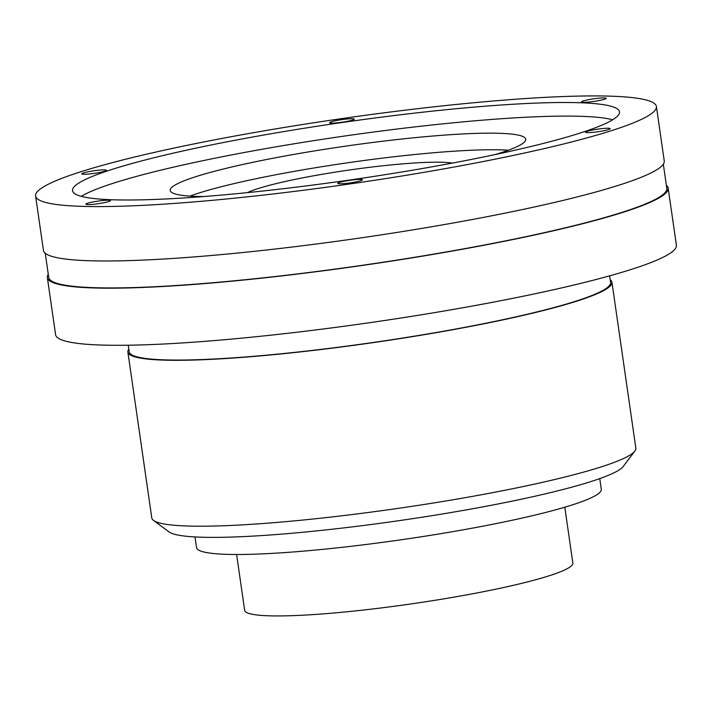 <?xml version="1.0" encoding="UTF-8"?>
<svg xmlns="http://www.w3.org/2000/svg" width="712" height="712" viewBox="0 0 712 712"><rect width="100%" height="100%" fill="white"/><g stroke="black" fill="none" stroke-linecap="round" stroke-linejoin="round"><path stroke-width="1.07" d="M634.89 451.061L623.231 466.467A230.724 24.217 171.8 0 1 284.391 533.893A230.724 24.217 171.8 0 1 169.055 531.917L153.525 520.428A244.536 25.668 -8.2 0 0 275.758 522.519A244.536 25.668 -8.2 0 0 634.89 451.061A244.536 25.668 -8.2 0 0 635.852 448.186L611.946 282.281A244.536 25.668 171.8 0 1 493.994 321.744A244.536 25.668 171.8 0 1 251.852 356.614A244.536 25.668 171.8 0 1 127.875 352.04A244.536 25.668 171.8 0 1 128.854 349.138M127.875 352.04L151.79 517.936A244.536 25.668 -8.2 0 0 153.525 520.428M609.623 275.856L610.584 282.477A243.157 25.525 171.8 0 1 493.291 321.717A243.157 25.525 171.8 0 1 252.52 356.392A243.157 25.525 171.8 0 1 129.246 351.835L128.293 345.222M45.248 253.232L48.727 277.377A312.23 32.77 -8.2 0 0 207.023 283.225A312.23 32.77 -8.2 0 0 516.2 238.698A312.23 32.77 -8.2 0 0 666.806 188.315L663.326 164.169M452.36 163.093A109.141 11.454 -8.2 0 0 403.045 163.831A109.141 11.454 -8.2 0 0 247.322 192.641M495.152 154.566A179.602 18.85 -8.2 0 0 525.732 139.232A179.602 18.85 -8.2 0 0 434.676 135.867A179.602 18.85 -8.2 0 0 256.827 161.482A179.602 18.85 -8.2 0 0 170.204 190.469A179.602 18.85 -8.2 0 0 203.863 196.539M508.395 150.205A179.602 18.85 -8.2 0 0 437.07 152.457A179.602 18.85 -8.2 0 0 189.926 196.094M48.282 274.325A313.609 32.921 -8.2 0 0 47.357 277.573A313.609 32.921 -8.2 0 0 206.355 283.447A313.609 32.921 -8.2 0 0 516.903 238.725A313.609 32.921 -8.2 0 0 668.168 188.119A313.609 32.921 -8.2 0 0 666.361 185.254M47.357 277.573L55.589 334.693A313.609 32.921 -8.2 0 0 214.588 340.567A313.609 32.921 -8.2 0 0 525.127 295.836A313.609 32.921 -8.2 0 0 676.4 245.231L668.168 188.119M335.93 122.936A12.433 1.308 171.8 0 1 329.62 122.695A12.433 1.308 171.8 0 1 335.619 120.693A12.433 1.308 171.8 0 1 347.937 118.922A12.433 1.308 171.8 0 1 354.238 119.153A12.433 1.308 171.8 0 1 348.239 121.156A12.433 1.308 171.8 0 1 335.93 122.936M587.845 102.119A12.433 1.308 171.8 0 1 581.535 101.878A12.433 1.308 171.8 0 1 587.534 99.876A12.433 1.308 171.8 0 1 599.851 98.105A12.433 1.308 171.8 0 1 606.152 98.336A12.433 1.308 171.8 0 1 600.154 100.339A12.433 1.308 171.8 0 1 587.845 102.119M591.912 132.441A12.433 1.308 171.8 0 1 585.611 132.21A12.433 1.308 171.8 0 1 591.61 130.207A12.433 1.308 171.8 0 1 603.918 128.427A12.433 1.308 171.8 0 1 610.228 128.658A12.433 1.308 171.8 0 1 604.23 130.67A12.433 1.308 171.8 0 1 591.912 132.441M344.074 183.589A12.433 1.308 171.8 0 1 337.773 183.358A12.433 1.308 171.8 0 1 343.771 181.346A12.433 1.308 171.8 0 1 356.08 179.575A12.433 1.308 171.8 0 1 362.39 179.807A12.433 1.308 171.8 0 1 356.392 181.809A12.433 1.308 171.8 0 1 344.074 183.589M92.168 204.406A12.433 1.308 171.8 0 1 85.858 204.175A12.433 1.308 171.8 0 1 91.857 202.163A12.433 1.308 171.8 0 1 104.174 200.392A12.433 1.308 171.8 0 1 110.476 200.624A12.433 1.308 171.8 0 1 104.477 202.626A12.433 1.308 171.8 0 1 92.168 204.406M88.092 174.075A12.433 1.308 171.8 0 1 81.782 173.844A12.433 1.308 171.8 0 1 87.781 171.841A12.433 1.308 171.8 0 1 100.098 170.061A12.433 1.308 171.8 0 1 106.4 170.293A12.433 1.308 171.8 0 1 100.401 172.304A12.433 1.308 171.8 0 1 88.092 174.075M612.685 119.767A276.309 29.005 -8.2 0 0 481.365 120.266A276.309 29.005 -8.2 0 0 81.284 196.343M35.6 195.987L43.441 250.375A313.609 32.921 -8.2 0 0 202.439 256.249A313.609 32.921 -8.2 0 0 512.978 211.526A313.609 32.921 -8.2 0 0 664.252 160.921L656.411 106.524A313.609 32.921 -8.2 0 0 497.412 100.65A313.609 32.921 -8.2 0 0 186.873 145.373A313.609 32.921 -8.2 0 0 35.6 195.987A313.609 32.921 -8.2 0 0 194.599 201.861A313.609 32.921 -8.2 0 0 505.137 157.13A313.609 32.921 -8.2 0 0 656.411 106.524M479.407 106.666A276.309 29.005 -8.2 0 0 205.795 146.076A276.309 29.005 -8.2 0 0 72.517 190.665A276.309 29.005 -8.2 0 0 212.603 195.836A276.309 29.005 -8.2 0 0 486.216 156.435A276.309 29.005 -8.2 0 0 619.493 111.846A276.309 29.005 -8.2 0 0 479.407 106.666M610.193 279.78A244.536 25.668 171.8 0 1 611.946 282.281M194.999 536.928L196.539 547.581A204.469 21.467 -8.2 0 0 300.197 551.408A204.469 21.467 -8.2 0 0 502.672 522.252A204.469 21.467 -8.2 0 0 601.293 489.26L599.762 478.598M236.615 554.497L244.661 610.326A165.789 17.399 -8.2 0 0 328.713 613.433A165.789 17.399 -8.2 0 0 492.873 589.794A165.789 17.399 -8.2 0 0 572.84 563.041L564.794 507.202"/></g></svg>
